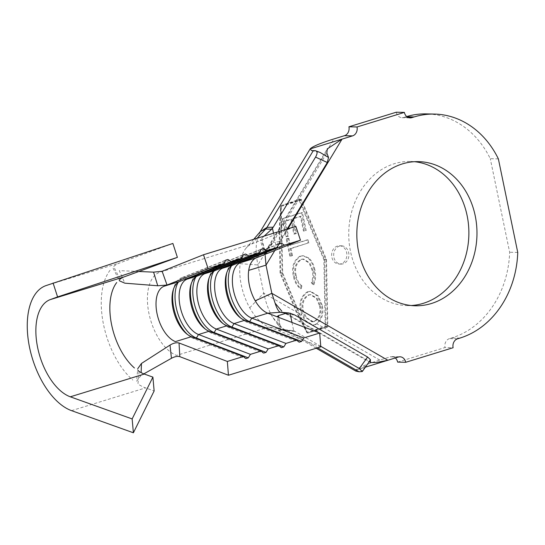 <?xml version="1.0" encoding="UTF-8"?>
<svg xmlns="http://www.w3.org/2000/svg" width="545" height="545" viewBox="0 0 545 545"><rect width="100%" height="100%" fill="white"/><g stroke="black" fill="none" stroke-linecap="round" stroke-linejoin="round"><path stroke-width="0.41" stroke-dasharray="2.73 2.04" d="M341.095 263.78A9.149 7.623 -88.7 0 1 339.051 264.066A9.149 7.623 -88.7 0 1 331.68 255.98A9.149 7.623 -88.7 0 1 337.423 246.054A9.149 7.623 -88.7 0 1 339.467 245.768A9.149 7.623 -88.7 0 1 346.838 253.854A9.149 7.623 -88.7 0 1 341.095 263.78M343.118 263.821A9.149 7.623 -88.7 0 1 341.068 264.107A9.149 7.623 -88.7 0 1 333.704 256.021A9.149 7.623 -88.7 0 1 339.446 246.102A9.149 7.623 -88.7 0 1 341.49 245.815A9.149 7.623 -88.7 0 1 348.861 253.902A9.149 7.623 -88.7 0 1 343.118 263.821M414.507 161.708A72.09 60.066 91.3 0 0 410.467 161.449A72.09 60.066 91.3 0 0 394.355 163.704A72.09 60.066 91.3 0 0 349.086 241.878A72.09 60.066 91.3 0 0 407.156 305.588A72.09 60.066 91.3 0 0 411.209 305.52M300.084 256.102C293.496 260.353 291.268 267.057 293.401 276.226C294.361 281.554 296.698 285.703 300.418 288.687L301.085 285.846C298.067 283.386 296.153 279.994 295.349 275.668C293.68 268.181 295.547 262.745 300.942 259.359L302.904 259.073L309.09 262.969L312.251 270.633C313.184 274.782 312.871 278.795 311.318 282.671L313.014 284.783C314.935 279.994 315.289 275.021 314.07 269.864C313.212 264.952 311.161 260.973 307.918 257.928L302.625 255.734L300.888 256.123C294.307 260.374 292.079 267.077 294.211 276.24L293.401 276.226M307.312 239.848L289.552 245.352L288.087 238.335L286.173 238.928L289.77 256.15L291.684 255.557L290.219 248.554L307.979 243.056L307.312 239.848L308.123 239.868L289.552 245.352M307.659 291.67C301.092 295.71 298.755 302.23 300.649 311.229L301.705 315.037L305.895 321.857L312.237 325.099L314.506 324.766L316.686 323.682C321.502 318.791 323.062 312.592 321.366 305.084L317.435 295.935L309.921 291.33L308.47 291.684C301.896 295.724 299.559 302.243 301.46 311.243L300.649 311.229M297.093 312.374L280.668 272.943L279.769 228.73L281.186 206.296L299.082 200.172L323.853 259.658L325.208 326.339L307.319 332.464L297.093 312.374L301.705 315.037M282.971 223.423L285.743 236.673L287.678 236.067L284.585 221.209L290.73 219.301L293.803 234.037L295.731 233.437L292.658 218.709L300.377 216.317L303.449 231.046L305.384 230.446L301.658 212.577L282.119 218.674L282.971 223.423L279.769 228.73M280.062 273.127L279.183 229.704L280.729 206.473L281.274 205.567L299.409 199.32L324.459 259.468L325.828 326.905L307.693 333.152L306.862 332.668L296.194 311.856L280.062 273.127L282.085 273.174L280.729 206.473M260.442 231.434L256.661 241.987C255.748 248.711 256.17 256.368 257.908 264.959L263.746 293.135C265.647 302.1 268.562 310.078 272.486 317.061L278.733 325.89L285.566 330.216L288.523 331.006L283.564 329.391L272.486 317.061M256.661 241.987L260.428 231.462M291.963 322.449L293.66 330.651L294.6 331.312L292.706 330.624L286.786 330.365L280.368 329.16L291.997 330.59M294.6 331.312L288.523 331.006M282.242 312.312A21.957 16.452 -83.4 0 1 282.262 312.312L282.262 312.312A21.957 16.452 -83.4 0 1 287.767 314.322L294.831 315.037M282.215 312.305L288.169 314.363M282.153 312.299L287.767 314.322L370.062 361.805M256.32 257.86L267.329 249.14L272.888 242.471L268.147 246.844L265.183 255.673L266.055 249.283L272.895 249.099L279.612 241.53L273.263 242.416M267.268 249.106A21.957 17.065 80.1 0 0 272.888 242.471L326.83 153.07M498.375 158.881L490.282 158.697A91.485 76.225 91.3 0 0 426.483 113.891M406.72 116.548A91.485 76.225 91.3 0 0 406.039 116.753L403.668 117.482L408.505 117.597M293.66 330.651L320.746 346.286M355.878 371.131L355.946 370.075C358.147 367.684 366.083 364.353 379.756 360.075L390.274 356.839L398.368 357.023M355.946 370.075L365.729 367.064M397.659 362.105L445.013 347.54L453.106 347.724M457.562 338.813L449.468 338.629L451.832 337.9A91.485 76.225 91.3 0 0 509.657 252.253L490.282 158.697M517.75 252.444L509.657 252.253M396.283 112.216A7.317 6.097 91.3 0 0 402.033 117.713A7.317 6.097 91.3 0 0 403.668 117.482M449.468 338.629A7.317 6.097 91.3 0 0 445.013 347.54M395.316 357.963A7.317 6.097 91.3 0 0 391.909 356.614A7.317 6.097 91.3 0 0 390.274 356.839M358.474 369.299L359.829 368.842C364.217 367.241 367.276 364.966 369.019 362.023L361.124 371.826M273.481 233.219L276.117 245.924M279.612 241.53L287.161 229.016M315.33 150.679L320.153 152.498M280.764 330.243L278.992 330.556L280.328 331.374L278.761 317.401L280.764 330.243L292.645 330.624M320.794 346.838L268.889 327L280.368 329.16M257.063 238.274L251.695 243.983L159.351 272.391A43.913 23.401 72.9 0 0 148.948 313.464A43.913 23.401 72.9 0 0 176.546 355.408L268.889 327A43.913 23.401 72.9 0 1 249.719 307.809A43.913 23.401 72.9 0 1 240.161 263.685A43.913 23.401 72.9 0 1 246.326 247.88A43.913 23.401 72.9 0 1 251.695 243.983L261.423 240.093L260.285 240.229L261.736 238.363L265.653 253.602L272.895 249.099M265.653 254.127C264.216 254.699 264.216 254.522 265.653 253.602C264.216 254.522 264.216 254.699 265.653 254.127L261.423 240.093L295.84 226.345M249.719 307.809L263.746 293.135L296.194 311.856M240.161 263.685L257.908 264.959L279.183 229.704M261.736 238.363L264.223 236.067M240.808 318.144A32.203 17.161 -107.1 0 0 241.878 319.07A32.203 17.161 -107.1 0 0 247.287 322.34L299.191 342.178M239.698 262.377L237.041 260.728L234.677 261.457A32.203 17.161 -107.1 0 0 227.17 271.253A32.203 17.161 -107.1 0 0 226.809 272.623M278.713 244.078L237.041 260.728A32.203 17.161 -107.1 0 0 231.441 265.94M233.233 264.959L234.677 261.457L278.822 243.819M223.048 323.607A32.203 17.161 -107.1 0 0 224.118 324.534A32.203 17.161 -107.1 0 0 229.527 327.804L281.431 347.642M221.938 267.84L219.288 266.192L216.917 266.921A32.203 17.161 -107.1 0 0 209.409 276.717A32.203 17.161 -107.1 0 0 209.048 278.086M260.953 249.542L219.288 266.192A32.203 17.161 -107.1 0 0 213.681 271.403M215.473 270.422L216.917 266.921L261.062 249.283M205.295 329.064A32.203 17.161 -107.1 0 0 206.364 329.998A32.203 17.161 -107.1 0 0 211.767 333.267L263.671 353.106M204.177 273.304L201.527 271.655L199.157 272.384A32.203 17.161 -107.1 0 0 191.649 282.181A32.203 17.161 -107.1 0 0 191.288 283.55M243.199 255.006L201.527 271.655A32.203 17.161 -107.1 0 0 195.928 276.867M197.719 275.886L199.157 272.384L243.302 254.747M187.534 334.528A32.203 17.161 -107.1 0 0 188.604 335.461A32.203 17.161 -107.1 0 0 194.006 338.731L245.911 358.569M186.424 278.767L183.767 277.119L181.403 277.848A32.203 17.161 -107.1 0 0 173.889 287.644A32.203 17.161 -107.1 0 0 173.535 289.014M225.439 260.469L183.767 277.119A32.203 17.161 -107.1 0 0 178.167 282.324M179.959 281.349L181.403 277.848L225.548 260.21M281.274 205.567L301.433 199.368L326.482 259.515L327.852 326.952L325.828 326.905M326.482 259.515L324.459 259.468M301.433 199.368L299.409 199.32M306.862 332.668L282.085 273.174M327.852 326.952L307.693 333.152M281.336 206.303L301.106 200.219L325.876 259.699L327.232 326.387L307.462 332.47L282.692 272.991L281.186 206.296M301.106 200.219L299.082 200.172M325.876 259.699L323.853 259.658M282.692 272.991L280.668 272.943M327.232 326.387L325.208 326.339M302.461 212.598L282.794 218.695L286.547 236.694L288.489 236.087L285.389 221.229L291.541 219.322L294.613 234.05L296.541 233.458L293.469 218.722L301.187 216.338L304.26 231.066L306.195 230.467L302.461 212.598L301.658 212.577M282.794 218.695L282.119 218.674M286.547 236.694L285.743 236.673M288.489 236.087L287.678 236.067M285.389 221.229L284.585 221.209M291.541 219.322L290.73 219.301M294.613 234.05L293.803 234.037M296.541 233.458L295.731 233.437M293.469 218.722L292.658 218.709M301.187 216.338L300.377 216.317M304.26 231.066L303.449 231.046M306.195 230.467L305.384 230.446M290.362 245.373L288.898 238.349L288.087 238.335M288.898 238.349L286.173 238.928M286.983 238.948L290.58 256.17L289.77 256.15M290.58 256.17L292.495 255.578L291.684 255.557M292.495 255.578L291.03 248.575L290.219 248.554M291.03 248.575L307.979 243.056M308.79 243.07L308.123 239.868M294.211 276.24C295.172 281.567 297.509 285.723 301.228 288.707L300.418 288.687M301.228 288.707L301.896 285.859L301.085 285.846M301.896 285.859C298.878 283.4 296.964 280.007 296.16 275.681L295.349 275.668M296.16 275.681C294.491 268.201 296.351 262.765 301.753 259.379L300.942 259.359M301.753 259.379L303.715 259.086L309.901 262.99L313.062 270.647L312.251 270.633M313.062 270.647C313.988 274.803 313.682 278.815 312.128 282.692L311.318 282.671M312.128 282.692L313.818 284.803L313.014 284.783M313.818 284.803C315.746 280.007 316.1 275.034 314.881 269.884L314.07 269.864M314.881 269.884C314.022 264.972 311.972 260.994 308.729 257.942L307.918 257.928M308.729 257.942L303.429 255.755L300.888 256.123M301.46 311.243L305.37 320.487L312.919 325.127L314.506 324.766M315.276 324.779C321.829 320.692 324.132 314.131 322.17 305.098L321.366 305.084M322.17 305.098L318.239 295.955L310.732 291.35L308.47 291.684M320.235 305.588C321.843 312.946 319.963 318.266 314.594 321.536L312.68 321.816L306.631 318.13L303.415 310.8C301.896 303.476 303.81 298.19 309.151 294.947L311.066 294.675L317.067 298.326L320.235 305.588L319.431 305.568C321.032 312.932 319.152 318.246 313.791 321.516L311.876 321.802L305.03 316.958L302.604 310.779C301.092 303.456 303 298.17 308.341 294.934L310.255 294.654L316.257 298.306L319.431 305.568M314.594 321.536L313.791 321.516M303.415 310.8L302.604 310.779M309.151 294.947L308.341 294.934M141.026 375.471L136.632 381.214L137.728 368.699M110.09 270.231A65.87 35.098 -107.1 0 0 132.844 380.09M138.859 271.492L119.314 270.633L124.846 283.175M139.077 371.458L137.967 384.021A65.87 35.098 -107.1 0 0 145.549 387.89L154.14 390.963M119.975 279.231L113.633 266.505A65.87 35.098 -107.1 0 1 119.675 262.942L172.881 243.452M286.725 217.203L296.528 200.962M322.654 327.129L316.686 323.682M286.718 330.359A7.317 5.941 -87 0 1 288.441 331.006L317.592 347.826M287.951 228.771L274.871 250.448M407.006 116.78L406.039 116.753M459.925 338.084L451.832 337.9M297.086 200.035L333.956 138.927M379.756 360.075L323.505 327.62M248.792 321.877L247.287 322.34L244.691 320.31M231.032 327.334L229.527 327.804L226.938 325.774M213.279 332.797L211.767 333.267L209.178 331.231M195.519 338.261L194.006 338.731L191.418 336.694M313.205 321.673L305.03 316.958M71.559 410.651L145.549 387.89M45.685 285.709L119.675 262.942M341.068 264.107L339.051 264.066M407.156 305.588L415.249 305.779M283.564 329.391L285.6 330.222M253.977 259.25L266.049 249.276L268.147 246.851L327.245 148.914M410.467 161.449L418.553 161.633M311.617 150.597L320.181 152.505M370.362 362.589L284.381 312.973M259.849 232.272L260.135 231.795M316.223 348.248L283.598 329.425M285.566 330.222L278.311 328.771M253.738 239.296L246.326 247.88M264.577 254.433L260.285 240.229M278.992 330.556L277.405 316.386M239.78 317.34L241.878 319.07M226.407 273.863L227.17 271.253M222.019 322.803L224.118 324.534M208.646 279.326L209.409 276.717M204.266 328.267L206.364 329.998M190.893 284.79L191.649 282.181M186.506 333.731L188.604 335.461M173.133 290.253L173.889 287.644M341.49 245.815L339.467 245.768M302.904 259.073L303.715 259.086M302.625 255.734L303.429 255.755M312.919 325.127L312.237 325.113M309.921 291.33L310.732 291.35M312.68 321.816L311.876 321.795M310.255 294.654L311.066 294.675M402.033 117.713L410.126 117.897M391.909 356.614L400.003 356.798M113.088 268.12L119.41 280.804"/><path stroke-width="0.82" d="M402.442 163.888A72.09 60.066 91.3 0 0 357.179 242.062A72.09 60.066 91.3 0 0 415.249 305.779A72.09 60.066 91.3 0 0 431.361 303.524A72.09 60.066 91.3 0 0 476.63 225.351A72.09 60.066 91.3 0 0 418.553 161.633A72.09 60.066 91.3 0 0 402.442 163.888M411.209 305.52A72.09 60.066 91.3 0 0 423.267 303.333A72.09 60.066 91.3 0 0 468.72 227.578A72.09 60.066 91.3 0 0 414.507 161.708M157.75 285.771L153.588 272.139L162.124 271.281L203.496 254.753L208.122 268.63L167.036 285.042L157.75 285.771L124.846 283.175L119.41 280.804M162.124 271.281L167.036 285.042M170.033 345.087C173.433 343.057 176.43 342.355 179.039 342.989L227.34 361.451L228.45 375.246L179.809 356.655C177.459 356.028 174.666 356.58 171.437 358.297L170.033 345.087L141.468 363.454L141.128 372.637M179.039 342.989L179.809 356.655M186.424 278.767L187.064 279.163L197.719 275.886L241.857 258.248L231.203 261.525L187.064 279.163A29.273 15.601 -107.1 0 0 180.129 306.549A29.273 15.601 -107.1 0 0 198.523 334.514L250.428 354.352L248.282 357.84L245.911 358.569L243.322 356.532L227.34 361.451M228.45 375.246L320.794 346.838L319.683 333.043L303.701 337.961L301.555 341.449L299.191 342.178L296.603 340.148L285.948 343.425L283.795 346.913L281.431 347.642L278.842 345.612L268.188 348.889L266.042 352.377L263.671 353.106L261.082 351.075L250.428 354.352M191.418 336.694L175.435 341.613A29.273 15.601 -107.1 0 1 157.042 313.647A29.273 15.601 -107.1 0 1 163.977 286.268L179.959 281.349A29.273 15.601 -107.1 0 0 173.133 290.253A29.273 15.601 -107.1 0 0 186.506 333.731A29.273 15.601 -107.1 0 0 191.418 336.694L243.322 356.532M197.719 275.886A29.273 15.601 -107.1 0 0 190.893 284.79A29.273 15.601 -107.1 0 0 204.266 328.267A29.273 15.601 -107.1 0 0 209.178 331.231L261.082 351.075M179.959 281.349L224.104 263.712L208.122 268.63M204.177 273.304L204.818 273.699L215.473 270.422L259.618 252.785L248.963 256.068L204.818 273.699A29.273 15.601 -107.1 0 0 197.883 301.085A29.273 15.601 -107.1 0 0 216.283 329.051L268.188 348.889M215.473 270.422A29.273 15.601 -107.1 0 0 208.646 279.326A29.273 15.601 -107.1 0 0 222.019 322.803A29.273 15.601 -107.1 0 0 226.938 325.774L278.842 345.612M221.938 267.84L222.578 268.235L233.233 264.959L277.378 247.321L266.723 250.605L222.578 268.235A29.273 15.601 -107.1 0 0 215.643 295.622A29.273 15.601 -107.1 0 0 234.037 323.587L285.948 343.425M233.233 264.959A29.273 15.601 -107.1 0 0 226.407 273.863A29.273 15.601 -107.1 0 0 239.78 317.34A29.273 15.601 -107.1 0 0 244.691 320.31L296.603 340.148M203.496 254.753L295.84 226.345L300.465 240.222L284.483 245.141L240.338 262.772A29.273 15.601 -107.1 0 0 233.403 290.158A29.273 15.601 -107.1 0 0 251.797 318.123L303.701 337.961M300.465 240.222L256.32 257.86A29.273 15.601 -107.1 0 0 253.977 259.25A29.273 15.601 -107.1 0 0 248.718 270.361A29.273 15.601 -107.1 0 0 255.224 300.799A29.273 15.601 -107.1 0 0 267.779 313.205L319.683 333.043M257.063 238.274L265.722 228.995A7.317 5.995 87.9 0 0 266.982 227.394L273.256 227.197L271.403 229.227L265.79 228.995L267.077 227.394M260.128 231.823L266.982 227.394L313.307 150.631L315.33 150.679C317.565 151.197 317.646 153.336 315.562 157.096L273.256 227.197M265.722 228.995L260.442 231.434L253.738 239.296M317.592 347.826L359.101 371.779L362.302 371.533L359.353 368.556L367.582 357.016L294.831 315.037L290.042 313.184L286.18 313.246L280.334 312.237A21.957 16.452 -83.4 0 1 282.242 312.312M231.441 265.94A32.203 17.161 -107.1 0 0 231.141 297.318A32.203 17.161 -107.1 0 0 249.651 321.611L251.797 318.123L267.779 313.205L280.403 312.258L288.925 312.987M280.334 312.237C278.577 311.617 276.833 308.593 275.109 303.177L281.826 311.168M274.871 250.448L266.001 265.142L271.832 293.319L387.849 360.259L398.368 357.023A7.317 6.097 -88.7 0 1 400.003 356.798A7.317 6.097 -88.7 0 1 405.753 362.289L453.106 347.724A7.317 6.097 -88.7 0 1 457.562 338.813L459.925 338.084A91.485 76.225 91.3 0 0 517.75 252.444L498.375 158.881A91.485 76.225 91.3 0 0 434.576 114.082A91.485 76.225 91.3 0 0 414.132 116.943L411.761 117.672A7.317 6.097 -88.7 0 1 410.126 117.897A7.317 6.097 -88.7 0 1 404.376 112.399L357.023 126.971A7.317 6.097 -88.7 0 1 352.567 135.882L310.146 148.928L311.617 150.597L313.307 150.631M434.576 114.082L426.483 113.891A91.485 76.225 91.3 0 0 406.72 116.548M404.376 112.399L396.283 112.216L348.929 126.787L357.023 126.971M352.567 135.882L344.474 135.691L333.956 138.927C320.283 143.206 312.346 146.544 310.146 148.928M319.881 152.375L315.33 150.679M320.746 346.286L359.353 368.556M365.729 367.064L387.849 360.259L376.772 362.439L370.368 362.589L370.396 359.625L368.911 362.193M405.753 362.289L397.659 362.105A7.317 6.097 91.3 0 0 395.316 357.963M344.474 135.691A7.317 6.097 91.3 0 0 348.929 126.787M290.042 313.184L291.963 322.449M367.582 357.016L370.396 359.625M359.101 371.779L355.878 371.131L316.223 348.248M264.223 236.067L272.5 228.457L273.481 233.219M287.161 229.016L327.3 162.499L315.562 157.096M272.5 228.457L271.403 229.227M320.181 152.505L328.526 157.464L326.83 153.07L327.245 148.914L342.049 139.118L287.951 228.771M328.526 157.464L327.3 162.499M275.109 303.177L271.832 293.319L255.224 300.799M248.718 270.361L266.001 265.142L265.183 255.673M286.18 313.246L278.488 315.569L278.761 317.401L277.405 316.386L278.488 315.569M231.203 261.525L227.912 259.481L225.548 260.21L224.104 263.712M248.963 256.068L245.672 254.018L243.302 254.747L241.857 258.248M266.723 250.605L263.433 248.554L261.062 249.283L259.618 252.785M284.483 245.141L281.186 243.09L278.822 243.819L277.378 247.321M248.792 321.877L249.651 321.611L301.555 341.449M226.809 272.623A32.203 17.161 -107.1 0 0 240.808 318.144M278.713 244.078L281.186 243.09M213.681 271.403A32.203 17.161 -107.1 0 0 213.381 302.782A32.203 17.161 -107.1 0 0 231.891 327.075L283.795 346.913M209.048 278.086A32.203 17.161 -107.1 0 0 223.048 323.607M260.953 249.542L263.433 248.554M195.928 276.867A32.203 17.161 -107.1 0 0 195.621 308.245A32.203 17.161 -107.1 0 0 214.137 332.539L266.042 352.377M191.288 283.55A32.203 17.161 -107.1 0 0 205.295 329.064M243.199 255.006L245.672 254.018M178.167 282.324A32.203 17.161 -107.1 0 0 177.868 313.709A32.203 17.161 -107.1 0 0 196.377 338.002L248.282 357.84M173.535 289.014A32.203 17.161 -107.1 0 0 187.534 334.528M225.439 260.469L227.912 259.481M143.853 373.877L171.437 358.297M134.424 367.977A51.23 27.298 72.9 0 1 116.732 282.528M137.735 368.706L141.468 363.454M153.588 272.139L138.859 271.492M119.219 280.144L119.975 279.231A51.23 27.298 72.9 0 1 124.185 276.867L177.397 257.376L172.881 243.452L45.685 285.709A65.87 35.098 -107.1 0 0 29.573 347.512A65.87 35.098 -107.1 0 0 71.559 410.651L133.389 432.784L132.149 418.935L152.9 377.12L144.309 374.047A51.23 27.298 72.9 0 1 139.077 371.458L137.871 370.198M152.9 377.12L154.14 390.963L133.389 432.784M132.149 418.935L70.319 396.808A51.23 27.298 72.9 0 1 37.666 347.696A51.23 27.298 72.9 0 1 50.195 299.627L57.586 296.923L53.069 282.998M177.397 257.376L57.586 296.923M195.519 338.261L196.377 338.002L198.523 334.514L209.178 331.231M213.279 332.797L214.137 332.539L216.283 329.051L226.938 325.774M231.032 327.334L231.891 327.075L234.037 323.587L244.691 320.31M239.698 262.377L240.338 262.772L256.32 257.86M414.132 116.943L407.006 116.78M408.505 117.597L411.761 117.672M70.319 396.808L144.309 374.047M50.195 299.627L124.185 276.867M362.302 371.533L369.019 362.016M260.135 231.795L310.01 149.146"/></g></svg>
